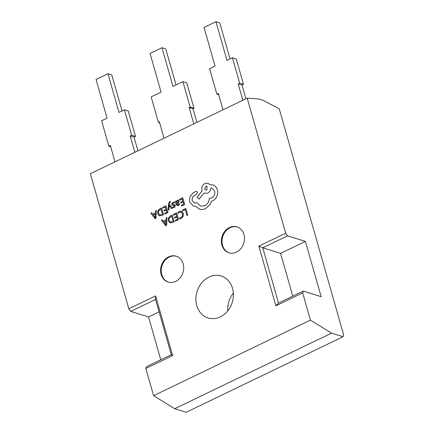 <?xml version="1.0" encoding="UTF-8"?>
<svg xmlns="http://www.w3.org/2000/svg" width="434" height="434" viewBox="0 0 434 434"><rect width="100%" height="100%" fill="white"/><g stroke="black" fill="none" stroke-linecap="round" stroke-linejoin="round"><path stroke-width="0.65" d="M236.432 252.121A13.562 11.36 -72.6 0 0 244.499 238.819A13.562 11.36 -72.6 0 0 236.98 226.895A13.562 11.36 -72.6 0 0 229.434 227.557A13.562 11.36 -72.6 0 0 221.367 240.859A13.562 11.36 -72.6 0 0 228.886 252.783A13.562 11.36 -72.6 0 0 236.432 252.121M237.295 226.998A13.562 11.36 -72.6 0 0 230.069 227.758A13.562 11.36 -72.6 0 0 222.007 240.859A13.562 11.36 -72.6 0 0 229.206 252.881M175.651 281.411A13.562 11.36 -72.6 0 0 183.723 268.109A13.562 11.36 -72.6 0 0 176.199 256.185A13.562 11.36 -72.6 0 0 168.658 256.847A13.562 11.36 -72.6 0 0 160.585 270.149A13.562 11.36 -72.6 0 0 168.104 282.073A13.562 11.36 -72.6 0 0 175.651 281.411M176.519 256.288A13.562 11.36 -72.6 0 0 169.293 257.047A13.562 11.36 -72.6 0 0 161.231 270.149A13.562 11.36 -72.6 0 0 168.425 282.165M220.315 316.874A21.971 18.402 -72.6 0 0 233.389 295.326A21.971 18.402 -72.6 0 0 221.204 276.008A21.971 18.402 -72.6 0 0 208.982 277.082A21.971 18.402 -72.6 0 0 195.908 298.63A21.971 18.402 -72.6 0 0 208.092 317.948A21.971 18.402 -72.6 0 0 220.315 316.874M168.175 210.257L168.962 209.877L169.114 205.239L171.479 208.667L172.336 208.26L169.271 204.268L169.352 203.231L170.394 202.07L170.182 201.316L169.667 201.484L168.56 203.768L168.175 210.257L168.967 209.882L169.114 205.244M177.121 205.694L178.266 205.521L179.638 204.354L179.405 203.535L178.146 204.799L177.539 204.886L176.936 204.045L178.162 203.226L179.15 200.964L178.396 200.085L177.37 200.22L176.291 201.718L176.058 200.98L175.298 201.349L176.182 204.447L177.121 205.694L178.276 205.521L179.627 204.354L179.405 203.535M181.564 205.998L184.683 204.495L182.768 197.752L179.502 199.32L179.719 200.09L182.199 198.902L182.844 201.164L180.68 202.211L180.897 202.982L183.067 201.946L183.68 204.099L181.341 205.222L181.569 206.004L184.689 204.495L182.757 197.752M178.146 213.409L179.584 212.204L181.341 212.161L182.486 213.799L182.426 216.132L180.989 217.678L179.448 217.966L179.709 218.877L181.228 218.459L183.17 216.398L183.294 213.354L181.45 211.136L179.475 211.374L177.913 212.573L178.146 213.409L179.589 212.204L181.347 212.166M159.099 311.9L148.569 316.977L130.732 311.4L128.827 308.791L90.353 173.719L247.19 98.144L258.984 99.017L262.809 100.211L279.225 108.755L343.647 334.912L343.001 336.724L331.538 333.138L310.424 320.118L302.672 292.901L275.867 305.818L258.865 246.132L285.67 233.215L247.19 98.144M128.827 308.791L155.632 295.879L172.634 355.565L145.829 368.477L146.475 366.665L171.294 354.708L155.551 299.444L130.732 311.4M343.001 336.724L186.164 412.3L174.701 408.714L153.582 395.694L145.829 368.477M153.582 395.694L310.424 320.118M186.946 215.573L187.727 215.193L185.812 208.45L182.611 209.991L182.839 210.761L185.247 209.6L186.946 215.573L187.732 215.193L185.806 208.45M174.756 218.107L176.92 217.065L177.539 219.224L175.2 220.347L175.428 221.128L178.548 219.626L176.616 212.877L173.361 214.45L173.589 215.221L176.058 214.027L176.703 216.295L174.539 217.336L174.756 218.107L176.926 217.071M169.873 222.788L172.417 222.577L174.142 221.747L172.222 215.004L170.551 215.801L168.468 217.879L168.273 220.835L170.052 222.848M163.509 221.291L162.37 219.75L161.502 220.163L165.728 225.794L166.569 225.392L166.954 217.537L166.086 217.955L166.032 220.076L163.509 221.291L162.37 219.75M172.83 204.474L172.488 204.105L173.193 203.02L174.577 202.884L174.327 202.011L173.068 202.293L171.918 203.286L171.723 204.56L172.206 205.233L174.224 205.445L174.511 205.814L173.866 206.861L172.667 207.04L172.9 207.864L173.996 207.582L175.081 206.622L175.276 205.363L174.62 204.598M172.396 205.315L174.18 205.434M164.79 214.081L167.909 212.579L165.994 205.835L162.728 207.403L162.956 208.174L165.425 206.985L166.07 209.248L163.906 210.295L164.123 211.065L166.293 210.023L166.906 212.177L164.567 213.306L164.79 214.081L167.915 212.579L165.989 205.835M159.24 215.747L161.784 215.535L163.515 214.7L161.594 207.957L159.918 208.759L157.835 210.837L157.64 213.788L159.419 215.806M152.882 214.25L151.737 212.703L150.869 213.121L155.095 218.752L155.942 218.351L156.327 210.495L155.453 210.908L155.399 213.034L152.876 214.25L151.737 212.703M209.964 184.727L207.919 183.17L204.94 183.441C202.401 184.982 201.419 187.271 202 190.309L202.136 190.786L197.117 197.242L199.179 199.141L203.991 193L204.761 193.347L207.691 193.076C209.627 191.985 210.674 190.276 210.837 187.96L211.911 188.139L214.673 191.128C215.253 194.166 214.271 196.456 211.732 197.996L209.242 198.376C209.09 201.723 207.604 204.186 204.788 205.759L200.649 206.117L197.058 202.673L194.41 203.041L192.289 200.72C191.823 198.49 192.501 196.743 194.323 195.484L196.531 194.475L197.443 192.343L196.586 191.421L195.767 191.459L193.228 192.685L189.924 196.727L189.625 202.049L193.428 206.074L195.68 206.28L199.559 209.112M196.586 191.421L197.443 192.343L196.531 194.475M199.179 199.141L203.996 193.005M207.919 183.17L209.958 184.727L212.937 184.889L214.06 185.367L212.948 184.895M217.363 189.723C216.778 187.754 215.676 186.3 214.065 185.372L214.065 185.372C215.671 186.3 216.772 187.754 217.358 189.723L217.363 189.723C217.944 191.871 217.787 194.02 216.897 196.168C217.781 194.02 217.939 191.871 217.358 189.723M212.6 200.855C214.504 199.911 215.937 198.349 216.897 196.168L216.897 196.168C215.931 198.343 214.499 199.911 212.595 200.855L211.58 201.235L212.595 200.855M210.289 204.257L211.58 201.235L210.289 204.257L205.656 208.618L210.284 204.257M199.087 208.949C201.246 209.752 203.432 209.644 205.656 208.618L205.656 208.618C203.427 209.644 201.24 209.752 199.081 208.944M233.335 293.113A21.971 18.402 -72.6 0 0 227.807 310.798M148.569 316.977L160.759 359.781M285.67 233.215L287.574 235.825L262.754 247.781L278.498 303.046L303.312 291.089L302.672 292.901M303.312 291.089L321.149 296.666L305.406 241.396L287.574 235.825M174.701 408.714L331.538 333.138M305.406 241.396L280.586 253.358L262.754 247.781L258.865 246.132M280.586 253.358L292.782 296.162M114.999 161.844L110.344 145.504L108.853 146.22L101.61 120.798L107.073 118.167L96.055 79.482L107.963 73.742L118.987 112.428L124.444 109.797L131.686 135.218L130.195 135.94L134.019 137.133L137.914 150.804M130.195 135.94L134.849 152.28M131.686 135.218L135.506 136.412L134.019 137.133M124.444 109.797L128.263 110.99L135.506 136.412M107.963 73.742L111.788 74.936L122.046 110.952M108.853 146.22L110.713 146.8M223 109.802L218.345 93.462L216.854 94.178L218.714 94.758M216.854 94.178L209.611 68.756L215.074 66.125L204.051 27.44L215.964 21.7L226.982 60.386L232.445 57.755L239.687 83.176L238.195 83.892L242.02 85.086L245.915 98.762M238.195 83.892L242.85 100.238M239.687 83.176L243.507 84.37L242.02 85.086M232.445 57.755L236.264 58.948L243.507 84.37M215.964 21.7L219.788 22.893L230.047 58.91M164.036 138.218L159.381 121.873L158.388 122.35L151.146 96.928L161.074 92.149L150.055 53.463L161.963 47.724L172.987 86.409L182.909 81.625L190.152 107.046L189.159 107.523L192.984 108.717L196.879 122.393M189.159 107.523L193.814 123.864M190.152 107.046L193.976 108.24L192.984 108.717M182.909 81.625L186.734 82.818L193.976 108.24M161.963 47.724L165.788 48.917L176.047 84.934M158.388 122.35L159.625 122.741M171.294 354.708L172.634 355.565M155.551 299.444L155.632 295.879M275.867 305.818L278.498 303.046M182.833 210.756L185.242 209.595M181.043 212.036L181.341 212.161M179.709 218.877L181.222 218.459L183.159 216.392L183.289 213.354L181.824 211.293M173.578 215.215L176.058 214.022M175.423 221.123L178.548 219.626L176.616 212.877M169.868 222.788L172.412 222.577L174.137 221.741L172.222 215.004M173.133 221.345L171.652 216.143L169.173 218.139L169.086 220.412L170.388 222.024L173.133 221.345M171.658 216.148L169.184 218.139L169.092 220.412L170.296 221.996M165.728 225.794L166.564 225.392L166.954 217.537M166 220.96L163.965 221.937L165.907 224.731L166 220.96L163.971 221.942L165.913 224.731M179.719 200.09L182.199 198.897M180.897 202.982L183.061 201.94M177.539 204.886L176.931 204.045L178.157 203.226L179.144 200.964L178.488 200.117M176.291 201.718L176.058 200.98M176.752 203.394L176.665 201.799L177.381 201.007L178.021 200.947L177.37 201.007L176.66 201.799L176.746 203.4L178.369 202.108L177.967 200.931M172.9 207.864L173.985 207.582L175.076 206.622L175.271 205.363L174.837 204.702L172.808 204.468L172.477 204.099L173.188 203.02L174.577 202.884L174.322 202.011M171.479 208.667L172.336 208.26L169.26 204.268L169.347 203.231L169.927 202.179L170.394 202.07M170.171 201.316L170.388 202.065M162.951 208.174L165.425 206.98M164.123 211.065L166.293 210.023M159.235 215.741L161.779 215.53L163.504 214.7L161.594 207.957M162.506 214.298L161.025 209.101L158.546 211.098L158.453 213.371L159.755 214.982L162.506 214.298M161.025 209.107L158.551 211.098L158.459 213.371L159.669 214.949M155.095 218.752L155.931 218.351L156.327 210.495M155.367 213.919L153.332 214.895L155.274 217.684L155.367 213.919M155.367 213.924L153.343 214.901L155.285 217.689M193.428 206.074L195.68 206.28M204.761 193.347L207.685 193.076C209.617 191.98 210.669 190.276 210.832 187.96L211.906 188.139M200.649 206.117L197.058 202.673M194.41 203.041L192.284 200.714C191.817 198.484 192.495 196.743 194.318 195.484L196.526 194.47M206.958 186.197L205.808 186.294L204.658 188.974L205.716 190.135L206.866 190.032L206.953 186.197L205.803 186.294L204.664 188.974L205.721 190.135"/></g></svg>
